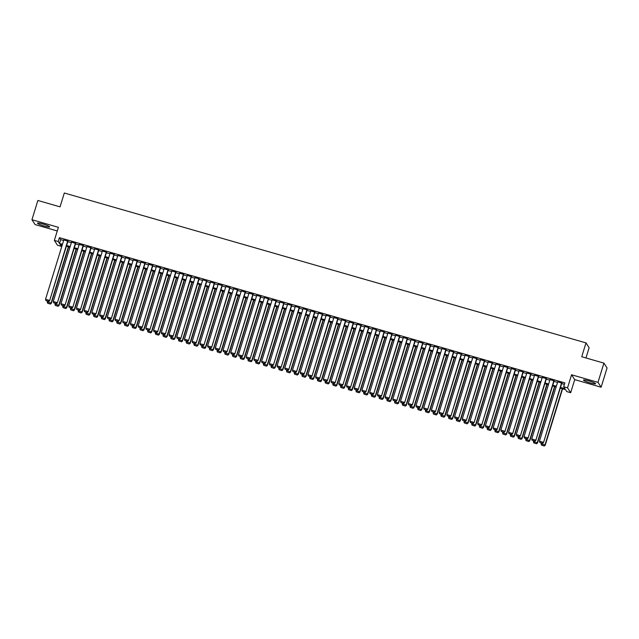 <?xml version="1.0" encoding="UTF-8"?>
<svg xmlns="http://www.w3.org/2000/svg" width="639" height="639" viewBox="0 0 639 639"><rect width="100%" height="100%" fill="white"/><g stroke="black" fill="none" stroke-linecap="round" stroke-linejoin="round"><path stroke-width="0.96" d="M44.211 226.054A6.334 0.791 -162.9 0 0 49.602 226.893A6.334 0.791 -162.9 0 0 42.885 224.009A6.334 0.791 -162.9 0 0 37.501 223.171A6.334 0.791 -162.9 0 0 44.211 226.054M590.188 382.929A6.334 0.791 -162.9 0 0 595.58 383.767A6.334 0.791 -162.9 0 0 588.87 380.884A6.334 0.791 -162.9 0 0 583.479 380.045A6.334 0.791 -162.9 0 0 590.188 382.929M61.799 244.889L61.352 246.366L57.494 245.256L54.355 240.4L58.213 241.51L59.483 243.475L62.454 244.33M585.979 357.968L589.126 347.752L585.987 342.895L64.315 193.002L60.058 206.852L37.869 200.478L31.95 219.72L35.081 224.577L57.262 230.951M585.987 342.895L581.73 356.746L603.919 363.12L607.05 367.976L601.131 387.218L597.992 382.362L571.562 374.766L567.536 387.849L570.675 392.713L566.817 391.603L565.547 389.63L560.275 388.121M571.562 374.766L574.701 379.622L601.131 387.218M574.701 379.622L570.675 392.713M603.919 363.12L597.992 382.362M67.942 241.159L63.796 239.968M75.658 243.371L71.512 242.181M83.374 245.592L79.228 244.402M91.089 247.812L86.944 246.622M98.813 250.025L94.66 248.835M106.529 252.245L102.384 251.055M114.245 254.458L110.1 253.268M121.961 256.678L117.816 255.488M129.677 258.899L125.532 257.709M137.393 261.111L133.247 259.921M145.109 263.332L140.963 262.142M152.825 265.544L148.679 264.354M160.549 267.765L156.403 266.575M168.265 269.985L164.119 268.795M175.981 272.198L171.835 271.008M183.697 274.419L179.551 273.228M191.412 276.631L187.267 275.441M199.128 278.852L194.983 277.661M206.844 281.072L202.699 279.882M214.568 283.285L210.423 282.095M222.284 285.505L218.139 284.315M230 287.718L225.855 286.528M237.716 289.938L233.57 288.748M245.432 292.159L241.286 290.969M253.148 294.371L249.002 293.181M260.864 296.592L256.718 295.402M268.588 298.804L264.442 297.614M276.304 301.025L272.158 299.835M284.02 303.245L279.874 302.055M291.735 305.458L287.59 304.268M299.451 307.678L295.306 306.488M307.167 309.891L303.022 308.701M314.883 312.112L310.738 310.921M322.607 314.332L318.462 313.134M330.323 316.545L326.178 315.354M338.039 318.765L333.893 317.575M345.755 320.978L341.609 319.788M353.471 323.198L349.325 322.008M361.187 325.419L357.041 324.221M368.903 327.631L364.757 326.441M376.627 329.852L372.481 328.662M384.343 332.064L380.197 330.874M392.058 334.285L387.913 333.095M399.774 336.505L395.629 335.307M407.49 338.718L403.345 337.528M415.206 340.938L411.061 339.748M422.922 343.151L418.777 341.961M430.646 345.372L426.501 344.181M438.362 347.592L434.216 346.394M446.078 349.805L441.932 348.614M453.794 352.025L449.648 350.835M461.51 354.238L457.364 353.047M469.226 356.458L465.08 355.268M476.942 358.679L472.796 357.481M484.666 360.891L480.52 359.701M492.381 363.112L488.236 361.922M500.097 365.324L495.952 364.134M507.813 367.545L503.668 366.355M515.529 369.765L511.384 368.567M523.245 371.978L519.1 370.788M530.961 374.198L526.816 373.008M538.685 376.411L534.539 375.221M546.401 378.631L542.255 377.441M554.117 380.852L549.971 379.654M560.491 387.434L564.956 388.712L563.678 386.747L564.868 382.897L59.395 237.66L60.665 239.633L63.636 240.48M67.782 241.67L71.352 242.7M75.498 243.89L79.068 244.921M83.214 246.111L86.784 247.133M90.93 248.323L94.508 249.354M98.654 250.544L102.224 251.566M106.37 252.756L109.94 253.787M114.085 254.977L117.656 256.007M121.801 257.197L125.372 258.22M129.517 259.41L133.088 260.44M137.233 261.631L140.804 262.653M144.949 263.843L148.528 264.873M152.673 266.064L156.243 267.094M160.389 268.284L163.959 269.307M168.105 270.497L171.675 271.527M175.821 272.717L179.391 273.74M183.537 274.93L187.107 275.96M191.253 277.15L194.823 278.181M198.969 279.371L202.547 280.393M206.693 281.583L210.263 282.614M214.408 283.804L217.979 284.826M222.124 286.016L225.695 287.047M229.84 288.237L233.411 289.267M237.556 290.457L241.127 291.48M245.272 292.67L248.843 293.7M252.988 294.891L256.566 295.913M260.712 297.103L264.282 298.133M268.428 299.324L271.998 300.346M276.144 301.544L279.714 302.567M283.86 303.757L287.43 304.787M291.576 305.977L295.146 307M299.292 308.19L302.862 309.22M307.008 310.41L310.586 311.433M314.731 312.631L318.302 313.653M322.447 314.843L326.018 315.874M330.163 317.064L333.734 318.086M337.879 319.276L341.45 320.307M345.595 321.497L349.166 322.519M353.311 323.717L356.882 324.74M361.027 325.93L364.605 326.96M368.751 328.15L372.321 329.173M376.467 330.363L380.037 331.393M384.183 332.584L387.753 333.606M391.899 334.804L395.469 335.826M399.615 337.017L403.185 338.047M407.331 339.237L410.901 340.26M415.046 341.45L418.625 342.48M422.77 343.67L426.341 344.693M430.486 345.891L434.057 346.913M438.202 348.103L441.773 349.134M445.918 350.324L449.489 351.346M453.634 352.536L457.204 353.567M461.35 354.757L464.92 355.779M469.066 356.977L472.644 358M476.79 359.19L480.36 360.22M484.506 361.41L488.076 362.433M492.222 363.623L495.792 364.653M499.938 365.843L503.508 366.866M507.654 368.064L511.224 369.086M515.369 370.277L518.94 371.307M523.085 372.497L526.656 373.519M530.809 374.71L534.38 375.74M538.525 376.93L542.096 377.953M546.241 379.151L549.812 380.173M553.957 381.363L557.527 382.394M561.673 383.584L564.413 384.366M561.833 383.065L557.687 381.874M54.355 240.4L58.381 227.316L31.95 219.72M59.395 237.66L58.213 241.51M563.678 386.747L567.536 387.849M62.239 245.017L60.082 244.394L61.352 246.366M556.13 386.93L552.559 385.9M548.414 384.71L544.843 383.68M540.698 382.489L537.127 381.467M532.982 380.277L529.411 379.246M525.266 378.056L521.696 377.034M517.55 375.844L513.98 374.813M509.826 373.623L506.256 372.593M502.11 371.403L498.54 370.38M494.394 369.19L490.824 368.16M486.678 366.97L483.108 365.947M478.962 364.757L475.392 363.727M471.247 362.537L467.676 361.506M463.531 360.316L459.96 359.294M455.815 358.104L452.236 357.073M448.091 355.883L444.52 354.861M440.375 353.671L436.804 352.64M432.659 351.45L429.089 350.428M424.943 349.229L421.373 348.207M417.227 347.017L413.657 345.987M409.511 344.796L405.941 343.774M401.795 342.584L398.217 341.553M394.071 340.363L390.501 339.341M386.355 338.143L382.785 337.12M378.639 335.93L375.069 334.9M370.924 333.71L367.353 332.687M363.208 331.497L359.637 330.467M355.492 329.277L351.921 328.254M347.776 327.056L344.197 326.034M340.052 324.844L336.481 323.813M332.336 322.623L328.765 321.601M324.62 320.411L321.05 319.38M316.904 318.19L313.334 317.168M309.188 315.97L305.618 314.947M301.472 313.757L297.902 312.727M293.756 311.536L290.178 310.514M286.032 309.324L282.462 308.294M278.316 307.103L274.746 306.081M270.601 304.883L267.03 303.86M262.885 302.67L259.314 301.64M255.169 300.45L251.598 299.427M247.453 298.237L243.882 297.207M239.737 296.017L236.158 294.994M232.013 293.796L228.442 292.774M224.297 291.584L220.727 290.553M216.581 289.363L213.011 288.341M208.865 287.151L205.295 286.12M201.149 284.93L197.579 283.908M193.433 282.71L189.863 281.687M185.717 280.497L182.139 279.467M177.993 278.277L174.423 277.254M170.278 276.064L166.707 275.034M162.562 273.843L158.991 272.821M154.846 271.623L151.275 270.601M147.13 269.41L143.559 268.38M139.414 267.19L135.843 266.167M131.698 264.977L128.119 263.947M123.974 262.757L120.404 261.734M116.258 260.536L112.688 259.514M108.542 258.324L104.972 257.293M100.826 256.103L97.256 255.081M93.11 253.891L89.54 252.86M85.394 251.67L81.824 250.648M77.678 249.45L74.108 248.427M69.955 247.237L66.384 246.207M66.6 245.52L70.17 246.55M74.316 247.74L77.886 248.763M82.032 249.953L85.602 250.983M89.748 252.173L93.318 253.204M97.463 254.394L101.042 255.416M105.187 256.606L108.758 257.637M112.903 258.827L116.474 259.849M120.619 261.039L124.19 262.07M128.335 263.26L131.906 264.29M136.051 265.481L139.621 266.503M143.767 267.693L147.337 268.723M151.483 269.914L155.061 270.936M159.207 272.126L162.777 273.157M166.923 274.347L170.493 275.369M174.639 276.567L178.209 277.59M182.355 278.78L185.925 279.81M190.071 281L193.641 282.023M197.786 283.213L201.357 284.243M205.502 285.433L209.073 286.456M213.226 287.654L216.797 288.676M220.942 289.866L224.513 290.897M228.658 292.087L232.229 293.109M236.374 294.299L239.944 295.33M244.09 296.52L247.66 297.542M251.806 298.74L255.376 299.763M259.522 300.953L263.092 301.983M267.246 303.174L270.816 304.196M274.962 305.386L278.532 306.416M282.678 307.607L286.248 308.629M290.394 309.827L293.964 310.85M298.109 312.04L301.68 313.07M305.825 314.26L309.396 315.283M313.541 316.473L317.112 317.503M321.265 318.693L324.836 319.716M328.981 320.914L332.552 321.936M336.697 323.126L340.267 324.157M344.413 325.347L347.983 326.369M352.129 327.559L355.699 328.59M359.845 329.78L363.415 330.802M367.561 332L371.131 333.023M375.285 334.213L378.855 335.243M383.001 336.433L386.571 337.456M390.717 338.646L394.287 339.676M398.432 340.867L402.003 341.889M406.148 343.087L409.719 344.109M413.864 345.3L417.435 346.33M421.58 347.52L425.151 348.543M429.296 349.733L432.875 350.763M437.02 351.953L440.591 352.976M444.736 354.174L448.306 355.196M452.452 356.386L456.022 357.417M460.168 358.607L463.738 359.629M467.884 360.819L471.454 361.85M475.6 363.04L479.17 364.062M483.316 365.26L486.894 366.283M491.04 367.473L494.61 368.503M498.755 369.693L502.326 370.716M506.471 371.906L510.042 372.936M514.187 374.127L517.758 375.149M521.903 376.347L525.474 377.369M529.619 378.56L533.19 379.59M537.335 380.78L540.913 381.803M545.059 382.993L548.629 384.023M552.775 385.213L556.345 386.236M60.665 239.633L59.483 243.475M561.617 382.737L543.509 442.635L561.905 382.817M557.759 381.627L539.436 441.198L543.294 442.308L542.471 443.242L539.771 442.468L542.471 443.242M543.509 442.635L542.559 443.37M539.771 442.468L539.436 441.198M562.288 388.696L544.987 444.936L541.129 443.825L541.377 443.035M544.164 445.87L541.465 445.095L544.252 445.998L545.203 445.263L562.576 388.776M541.129 443.825L541.465 445.095M544.252 445.998L545.203 445.263M553.901 380.517L535.786 440.423L554.189 380.604M550.043 379.414L531.72 438.985L535.578 440.095L534.755 441.022L532.055 440.247L534.755 441.022M535.786 440.423L534.835 441.158M532.055 440.247L531.72 438.985M546.185 378.304L528.07 438.202L546.473 378.384M542.327 377.194L524.004 436.764L527.862 437.875L527.039 438.809L524.339 438.034L527.039 438.809M528.07 438.202L527.119 438.937M524.339 438.034L524.004 436.764M538.469 376.083L520.354 435.982L538.757 376.171M534.611 374.973L516.288 434.552L520.146 435.654L519.323 436.589L516.616 435.814L519.323 436.589M520.354 435.982L519.403 436.725M516.616 435.814L516.288 434.552M530.753 373.871L512.638 433.769L531.041 373.951M526.895 372.761L508.564 432.331L512.422 433.442L511.599 434.376L508.9 433.593L511.599 434.376M512.638 433.769L511.687 434.504M508.9 433.593L508.564 432.331M554.572 386.475L537.271 442.715L533.413 441.613L533.661 440.814M536.448 443.65L533.749 442.875L536.536 443.786L537.487 443.043L554.86 386.563M533.413 441.613L533.749 442.875M536.536 443.786L537.487 443.043M546.856 384.263L529.555 440.503L525.697 439.392L525.937 438.602M528.733 441.429L526.033 440.654L528.812 441.565L529.763 440.83L547.144 384.343M525.697 439.392L526.033 440.654M528.812 441.565L529.763 440.83M539.14 382.042L521.839 438.282L517.981 437.172L518.221 436.381M521.017 439.217L518.317 438.442L521.097 439.344L522.047 438.61L539.428 382.13M517.981 437.172L518.317 438.442M521.097 439.344L522.047 438.61M531.424 379.83L514.123 436.07L510.265 434.959L510.505 434.161M513.301 436.996L510.593 436.221L513.381 437.132L514.331 436.397L531.712 379.909M510.265 434.959L510.593 436.221M513.381 437.132L514.331 436.397M523.037 371.65L504.922 431.549L523.325 371.73M519.18 370.54L500.848 430.111L504.706 431.221L503.883 432.156L501.184 431.381L503.883 432.156M504.922 431.549L503.971 432.284M501.184 431.381L500.848 430.111M523.708 377.609L506.407 433.849L502.542 432.739L502.789 431.948M505.577 434.784L502.877 434.009L505.665 434.911L506.615 434.177L523.996 377.689M502.542 432.739L502.877 434.009M505.665 434.911L506.615 434.177M515.322 369.438L497.206 429.336L515.609 369.518M511.464 368.328L493.132 427.898L496.99 429.009L496.168 429.935L493.468 429.16L496.168 429.935M497.206 429.336L496.255 430.071M493.468 429.16L493.132 427.898M515.985 375.389L498.684 431.629L494.826 430.526L495.073 429.727M497.861 432.563L495.161 431.788L497.949 432.699L498.899 431.956L516.272 375.476M494.826 430.526L495.161 431.788M497.949 432.699L498.899 431.956M507.598 367.217L489.49 427.116L507.885 367.297M503.74 366.107L485.416 425.678L489.274 426.788L488.452 427.723L485.752 426.948L488.452 427.723M489.49 427.116L488.539 427.85M485.752 426.948L485.416 425.678M508.269 373.176L490.968 429.416L487.11 428.306L487.357 427.515M490.145 430.343L487.445 429.568L490.233 430.478L491.183 429.743L508.556 373.256M487.11 428.306L487.445 429.568M490.233 430.478L491.183 429.743M499.882 364.997L481.766 424.895L500.169 365.085M496.024 363.895L477.7 423.465L481.558 424.568L480.736 425.502L478.036 424.727L480.736 425.502M481.766 424.895L480.816 425.638M478.036 424.727L477.7 423.465M500.553 370.955L483.252 427.195L479.394 426.085L479.641 425.294M482.429 428.13L479.729 427.355L482.517 428.258L483.467 427.523L500.84 371.043M479.394 426.085L479.729 427.355M482.517 428.258L483.467 427.523M492.166 362.784L474.05 422.683L492.453 362.864M488.308 361.674L469.984 421.245L473.842 422.355L473.02 423.29L470.32 422.507L473.02 423.29M474.05 422.683L473.1 423.417M470.32 422.507L469.984 421.245M492.837 368.743L475.536 424.983L471.678 423.873L471.917 423.074M474.713 425.909L472.013 425.135L474.801 426.045L475.743 425.31L493.124 368.823M471.678 423.873L472.013 425.135M474.801 426.045L475.743 425.31M484.45 360.564L466.334 420.462L484.737 360.644M480.592 359.453L462.269 419.024L466.127 420.135L465.304 421.069L462.596 420.294L465.304 421.069M466.334 420.462L465.384 421.197M462.596 420.294L462.269 419.024M485.121 366.522L467.82 422.762L463.962 421.652L464.202 420.861M466.997 423.697L464.297 422.922L467.077 423.825L468.028 423.09L485.408 366.602M463.962 421.652L464.297 422.922M467.077 423.825L468.028 423.09M476.734 358.351L458.618 418.249L477.021 358.431M472.876 357.241L454.545 416.812L458.411 417.922L457.58 418.849L454.88 418.074L457.58 418.849M458.618 418.249L457.668 418.984M454.88 418.074L454.545 416.812M477.405 364.302L460.104 420.542L456.246 419.44L456.486 418.641M459.281 421.476L456.573 420.702L459.361 421.612L460.312 420.869L477.692 364.39M456.246 419.44L456.573 420.702M459.361 421.612L460.312 420.869M469.018 356.131L450.902 416.029L469.306 356.211M465.16 355.02L446.829 414.591L450.687 415.701L449.864 416.636L447.164 415.861L449.864 416.636M450.902 416.029L449.952 416.764M447.164 415.861L446.829 414.591M469.689 362.089L452.388 418.329L448.522 417.219L448.77 416.428M451.557 419.256L448.858 418.481L451.645 419.392L452.596 418.657L469.977 362.169M448.522 417.219L448.858 418.481M451.645 419.392L452.596 418.657M461.965 359.869L444.664 416.109L440.806 414.999L441.054 414.208M443.841 417.043L441.142 416.269L443.929 417.171L444.88 416.436L462.253 359.957M440.806 414.999L441.142 416.269M443.929 417.171L444.88 416.436M454.249 357.656L436.948 413.896L433.09 412.786L433.338 411.987M436.125 414.823L433.426 414.048L436.213 414.959L437.164 414.224L454.537 357.736M433.09 412.786L433.426 414.048M436.213 414.959L437.164 414.224M461.302 353.91L443.186 413.808L461.59 353.998M457.444 352.808L439.113 412.379L442.971 413.481L442.148 414.415L439.448 413.641L442.148 414.415M443.186 413.808L442.236 414.551M439.448 413.641L439.113 412.379M453.578 351.698L435.471 411.596L453.866 351.777M449.72 350.587L431.397 410.158L435.255 411.268L434.432 412.203L431.732 411.42L434.432 412.203M435.471 411.596L434.52 412.331M431.732 411.42L431.397 410.158M445.862 349.477L427.747 409.375L446.15 349.557M442.004 348.367L423.681 407.938L427.539 409.048L426.716 409.982L424.016 409.208L426.716 409.982M427.747 409.375L426.804 410.11M424.016 409.208L423.681 407.938M446.533 355.436L429.232 411.676L425.374 410.565L425.622 409.775M428.41 412.61L425.71 411.836L428.497 412.738L429.448 412.003L446.821 355.516M425.374 410.565L425.71 411.836M428.497 412.738L429.448 412.003M438.146 347.265L420.031 407.163L438.434 347.344M434.288 346.154L415.965 405.725L419.823 406.835L419 407.762L416.301 406.987L419 407.762M420.031 407.163L419.08 407.898M416.301 406.987L415.965 405.725M438.817 353.215L421.516 409.455L417.658 408.353L417.898 407.554M420.694 410.39L417.994 409.615L420.781 410.526L421.724 409.783L439.105 353.303M417.658 408.353L417.994 409.615M420.781 410.526L421.724 409.783M430.43 345.044L412.315 404.942L430.718 345.124M426.572 343.934L408.249 403.505L412.107 404.615L411.284 405.549L408.577 404.775L411.284 405.549M412.315 404.942L411.364 405.677M408.577 404.775L408.249 403.505M431.101 351.003L413.8 407.243L409.942 406.132L410.182 405.342M412.978 408.169L410.278 407.394L413.058 408.305L414.008 407.57L431.389 351.083M409.942 406.132L410.278 407.394M413.058 408.305L414.008 407.57M422.714 342.823L404.599 402.722L423.002 342.911M418.857 341.721L400.525 401.292L404.391 402.394L403.56 403.329L400.861 402.554L403.56 403.329M404.599 402.722L403.648 403.465M400.861 402.554L400.525 401.292M423.385 348.782L406.084 405.022L402.227 403.912L402.466 403.121M405.262 405.957L402.554 405.182L405.342 406.084L406.292 405.35L423.673 348.87M402.227 403.912L402.554 405.182M405.342 406.084L406.292 405.35M414.999 340.611L396.883 400.509L415.286 340.691M411.141 339.501L392.809 399.071L396.667 400.182L395.845 401.116L393.145 400.333L395.845 401.116M396.883 400.509L395.932 401.244M393.145 400.333L392.809 399.071M415.669 346.57L398.369 402.81L394.503 401.699L394.75 400.901M397.538 403.736L394.838 402.961L397.626 403.872L398.576 403.137L415.957 346.65M394.503 401.699L394.838 402.961M397.626 403.872L398.576 403.137M407.283 338.39L389.167 398.289L407.57 338.47M403.425 337.28L385.093 396.851L388.951 397.961L388.129 398.896L385.429 398.121L388.129 398.896M389.167 398.289L388.216 399.024M385.429 398.121L385.093 396.851M407.946 344.349L390.645 400.589L386.787 399.479L387.034 398.688M389.822 401.524L387.122 400.749L389.91 401.651L390.86 400.917L408.233 344.429M386.787 399.479L387.122 400.749M389.91 401.651L390.86 400.917M399.559 336.178L381.451 396.076L399.846 336.258M395.701 335.068L377.377 394.638L381.235 395.749L380.413 396.675L377.713 395.9L380.413 396.675M381.451 396.076L380.501 396.811M377.713 395.9L377.377 394.638M400.23 342.129L382.929 398.369L379.071 397.266L379.318 396.468M382.106 399.303L379.406 398.528L382.194 399.439L383.144 398.696L400.517 342.216M379.071 397.266L379.406 398.528M382.194 399.439L383.144 398.696M391.843 333.957L373.727 393.856L392.13 334.037M387.985 332.847L369.661 392.418L373.519 393.528L372.697 394.463L369.997 393.688L372.697 394.463M373.727 393.856L372.785 394.59M369.997 393.688L369.661 392.418M392.514 339.916L375.213 396.156L371.355 395.046L371.602 394.255M374.39 397.091L371.69 396.308L374.478 397.218L375.428 396.484L392.801 339.996M371.355 395.046L371.69 396.308M374.478 397.218L375.428 396.484M384.127 331.737L366.011 391.635L384.414 331.825M380.269 330.635L361.946 390.205L365.804 391.308L364.981 392.242L362.281 391.467L364.981 392.242M366.011 391.635L365.061 392.378M362.281 391.467L361.946 390.205M376.411 329.524L358.295 389.423L376.698 329.604M372.553 328.414L354.23 387.985L358.088 389.095L357.265 390.03L354.557 389.247L357.265 390.03M358.295 389.423L357.345 390.157M354.557 389.247L354.23 387.985M368.695 327.304L350.579 387.202L368.983 327.384M364.837 326.194L346.506 385.764L350.372 386.875L349.541 387.809L346.841 387.034L349.541 387.809M350.579 387.202L349.629 387.937M346.841 387.034L346.506 385.764M384.798 337.696L367.497 393.936L363.639 392.825L363.879 392.034M366.674 394.87L363.974 394.095L366.762 394.998L367.705 394.263L385.085 337.783M363.639 392.825L363.974 394.095M366.762 394.998L367.705 394.263M377.082 335.483L359.781 391.723L355.923 390.613L356.163 389.814M358.958 392.65L356.258 391.875L359.038 392.785L359.989 392.05L377.369 335.563M355.923 390.613L356.258 391.875M359.038 392.785L359.989 392.05M369.366 333.262L352.065 389.502L348.207 388.392L348.447 387.601M351.242 390.437L348.535 389.662L351.322 390.565L352.273 389.83L369.654 333.342M348.207 388.392L348.535 389.662M351.322 390.565L352.273 389.83M360.979 325.091L342.863 384.99L361.267 325.171M357.121 323.981L338.79 383.552L342.648 384.662L341.825 385.589L339.125 384.814L341.825 385.589M342.863 384.99L341.913 385.724M339.125 384.814L338.79 383.552M361.65 331.042L344.349 387.282L340.483 386.18L340.731 385.381M343.518 388.216L340.819 387.442L343.606 388.352L344.557 387.609L361.938 331.13M340.483 386.18L340.819 387.442M343.606 388.352L344.557 387.609M353.263 322.871L335.148 382.769L353.551 322.951M349.405 321.76L331.074 381.331L334.932 382.441L334.109 383.376L331.409 382.601L334.109 383.376M335.148 382.769L334.197 383.504M331.409 382.601L331.074 381.331M353.926 328.829L336.625 385.069L332.767 383.959L333.015 383.168M335.802 386.004L333.103 385.221L335.89 386.132L336.841 385.397L354.214 328.909M332.767 383.959L333.103 385.221M335.89 386.132L336.841 385.397M345.547 320.65L327.432 380.548L345.827 320.738M341.681 319.548L323.358 379.119L327.216 380.221L326.393 381.156L323.693 380.381L326.393 381.156M327.432 380.548L326.481 381.291M323.693 380.381L323.358 379.119M346.21 326.609L328.909 382.849L325.051 381.739L325.299 380.948M328.087 383.783L325.387 383.009L328.174 383.911L329.125 383.176L346.498 326.697M325.051 381.739L325.387 383.009M328.174 383.911L329.125 383.176M337.823 318.438L319.708 378.336L338.111 318.518M333.965 317.327L315.642 376.898L319.5 378.008L318.677 378.943L315.978 378.16L318.677 378.943M319.708 378.336L318.765 379.071M315.978 378.16L315.642 376.898M338.494 324.396L321.193 380.636L317.335 379.526L317.583 378.727M320.371 381.563L317.671 380.788L320.458 381.699L321.409 380.964L338.782 324.476M317.335 379.526L317.671 380.788M320.458 381.699L321.409 380.964M330.107 316.217L311.992 376.115L330.395 316.297M326.249 315.107L307.926 374.678L311.784 375.788L310.961 376.722L308.262 375.948L310.961 376.722M311.992 376.115L311.041 376.85M308.262 375.948L307.926 374.678M322.391 314.005L304.276 373.903L322.679 314.084M318.534 312.894L300.21 372.465L304.068 373.575L303.245 374.502L300.538 373.727L303.245 374.502M304.276 373.903L303.325 374.638M300.538 373.727L300.21 372.465M314.676 311.784L296.56 371.682L314.963 311.864M310.818 310.674L292.486 370.245L296.352 371.355L295.53 372.289L292.822 371.515L295.53 372.289M296.56 371.682L295.609 372.417M292.822 371.515L292.486 370.245M330.778 322.176L313.477 378.416L309.619 377.306L309.859 376.515M312.655 379.35L309.955 378.576L312.743 379.478L313.685 378.743L331.066 322.256M309.619 377.306L309.955 378.576M312.743 379.478L313.685 378.743M323.062 319.955L305.762 376.195L301.904 375.093L302.143 374.294M304.939 377.13L302.239 376.355L305.019 377.266L305.969 376.523L323.35 320.043M301.904 375.093L302.239 376.355M305.019 377.266L305.969 376.523M315.346 317.743L298.046 373.983L294.188 372.872L294.427 372.082M297.223 374.917L294.515 374.134L297.303 375.045L298.253 374.31L315.634 317.823M294.188 372.872L294.515 374.134M297.303 375.045L298.253 374.31M306.96 309.564L288.844 369.462L307.247 309.651M303.102 308.461L284.77 368.032L288.628 369.134L287.806 370.069L285.106 369.294L287.806 370.069M288.844 369.462L287.893 370.205M285.106 369.294L284.77 368.032M307.631 315.522L290.33 371.762L286.464 370.652L286.711 369.861M289.507 372.697L286.799 371.922L289.587 372.825L290.537 372.09L307.918 315.61M286.464 370.652L286.799 371.922M289.587 372.825L290.537 372.09M299.244 307.351L281.128 367.249L299.531 307.431M295.386 306.241L277.054 365.812L280.912 366.922L280.09 367.856L277.39 367.074L280.09 367.856M281.128 367.249L280.178 367.984M277.39 367.074L277.054 365.812M299.907 313.31L282.606 369.55L278.748 368.439L278.995 367.641M281.783 370.476L279.083 369.701L281.871 370.612L282.821 369.877L300.194 313.39M278.748 368.439L279.083 369.701M281.871 370.612L282.821 369.877M291.528 305.13L273.412 365.029L291.807 305.21M287.662 304.02L269.338 363.591L273.196 364.701L272.374 365.636L269.674 364.861L272.374 365.636M273.412 365.029L272.462 365.764M269.674 364.861L269.338 363.591M292.191 311.089L274.89 367.329L271.032 366.219L271.279 365.428M274.067 368.264L271.367 367.489L274.155 368.391L275.105 367.657L292.478 311.169M271.032 366.219L271.367 367.489M274.155 368.391L275.105 367.657M283.804 302.918L265.696 362.816L284.091 302.998M279.946 301.808L261.623 361.378L265.481 362.489L264.658 363.415L261.958 362.64L264.658 363.415M265.696 362.816L264.746 363.551M261.958 362.64L261.623 361.378M284.475 308.877L267.174 365.109L263.316 364.006L263.564 363.208M266.351 366.043L263.651 365.268L266.439 366.179L267.39 365.436L284.762 308.957M263.316 364.006L263.651 365.268M266.439 366.179L267.39 365.436M276.088 300.697L257.972 360.596L276.375 300.777M272.23 299.587L253.907 359.158L257.765 360.268L256.942 361.203L254.242 360.428L256.942 361.203M257.972 360.596L257.022 361.331M254.242 360.428L253.907 359.158M276.759 306.656L259.458 362.896L255.6 361.786L255.84 360.995M258.635 363.831L255.935 363.048L258.723 363.958L259.674 363.224L277.046 306.736M255.6 361.786L255.935 363.048M258.723 363.958L259.674 363.224M268.372 298.477L250.256 358.375L268.66 298.565M264.514 297.375L246.191 356.945L250.049 358.048L249.226 358.982L246.526 358.207L249.226 358.982M250.256 358.375L249.306 359.118M246.526 358.207L246.191 356.945M269.043 304.436L251.742 360.676L247.884 359.565L248.124 358.775M250.919 361.61L248.22 360.835L250.999 361.738L251.95 361.003L269.331 304.523M247.884 359.565L248.22 360.835M250.999 361.738L251.95 361.003M260.656 296.264L242.54 356.163L260.944 296.344M256.798 295.154L238.467 354.725L242.333 355.835L241.51 356.77L238.802 355.987L241.51 356.77M242.54 356.163L241.59 356.897M238.802 355.987L238.467 354.725M261.327 302.223L244.026 358.463L240.168 357.353L240.408 356.562M243.203 359.39L240.504 358.615L243.283 359.525L244.234 358.791L261.615 302.303M240.168 357.353L240.504 358.615M243.283 359.525L244.234 358.791M252.94 294.044L234.825 353.942L253.228 294.124M249.082 292.934L230.751 352.504L234.609 353.615L233.786 354.549L231.086 353.774L233.786 354.549M234.825 353.942L233.874 354.677M231.086 353.774L230.751 352.504M253.611 300.003L236.31 356.243L232.444 355.132L232.692 354.341M235.487 357.177L232.78 356.402L235.567 357.305L236.518 356.57L253.899 300.082M232.444 355.132L232.78 356.402M235.567 357.305L236.518 356.57M245.224 291.831L227.109 351.73L245.512 291.911M241.366 290.721L223.035 350.292L226.893 351.402L226.07 352.329L223.37 351.554L226.07 352.329M227.109 351.73L226.158 352.464M223.37 351.554L223.035 350.292M245.887 297.79L228.586 354.022L224.728 352.92L224.976 352.121M227.764 354.957L225.064 354.182L227.851 355.092L228.802 354.349L246.175 297.87M224.728 352.92L225.064 354.182M227.851 355.092L228.802 354.349M237.508 289.611L219.393 349.509L237.796 289.691M233.642 288.501L215.319 348.071L219.177 349.182L218.354 350.116L215.655 349.341L218.354 350.116M219.393 349.509L218.442 350.244M215.655 349.341L215.319 348.071M238.171 295.569L220.87 351.809L217.012 350.699L217.26 349.908M220.048 352.744L217.348 351.961L220.136 352.872L221.086 352.137L238.459 295.649M217.012 350.699L217.348 351.961M220.136 352.872L221.086 352.137M229.784 287.39L211.677 347.296L230.072 287.478M225.926 286.288L207.603 345.859L211.461 346.961L210.638 347.896L207.939 347.121L210.638 347.896M211.677 347.296L210.726 348.031M207.939 347.121L207.603 345.859M230.455 293.349L213.154 349.589L209.296 348.479L209.544 347.688M212.332 350.523L209.632 349.749L212.42 350.651L213.37 349.916L230.743 293.437M209.296 348.479L209.632 349.749M212.42 350.651L213.37 349.916M222.068 285.178L203.953 345.076L222.356 285.258M218.211 284.067L199.887 343.638L203.745 344.748L202.922 345.683L200.223 344.9L202.922 345.683M203.953 345.076L203.002 345.811M200.223 344.9L199.887 343.638M222.739 291.136L205.438 347.376L201.581 346.266L201.82 345.475M204.616 348.303L201.916 347.528L204.704 348.439L205.654 347.704L223.027 291.216M201.581 346.266L201.916 347.528M204.704 348.439L205.654 347.704M214.353 282.957L196.237 342.855L214.64 283.037M210.495 281.847L192.171 341.418L196.029 342.528L195.207 343.462L192.507 342.688L195.207 343.462M196.237 342.855L195.286 343.59M192.507 342.688L192.171 341.418M215.023 288.916L197.723 345.156L193.865 344.046L194.104 343.255M196.9 346.09L194.2 345.316L196.98 346.218L197.93 345.483L215.311 288.996M193.865 344.046L194.2 345.316M196.98 346.218L197.93 345.483M206.637 280.745L188.521 340.643L206.924 280.825M202.779 279.634L184.455 339.205L188.313 340.315L187.491 341.242L184.783 340.467L187.491 341.242M188.521 340.643L187.57 341.378M184.783 340.467L184.455 339.205M207.308 286.703L190.007 342.935L186.149 341.833L186.388 341.034M189.184 343.87L186.484 343.095L189.264 344.006L190.214 343.263L207.595 286.783M186.149 341.833L186.484 343.095M189.264 344.006L190.214 343.263M198.921 278.524L180.805 338.422L199.208 278.604M195.063 277.414L176.731 336.985L180.589 338.095L179.767 339.029L177.067 338.255L179.767 339.029M180.805 338.422L179.855 339.157M177.067 338.255L176.731 336.985M199.592 284.483L182.291 340.723L178.433 339.613L178.672 338.822M181.468 341.657L178.76 340.875L181.548 341.785L182.498 341.05L199.879 284.563M178.433 339.613L178.76 340.875M181.548 341.785L182.498 341.05M191.205 276.304L173.089 336.21L191.492 276.391M187.347 275.201L169.015 334.772L172.873 335.874L172.051 336.809L169.351 336.034L172.051 336.809M173.089 336.21L172.139 336.945M169.351 336.034L169.015 334.772M191.868 282.262L174.567 338.502L170.709 337.392L170.956 336.601M173.744 339.437L171.044 338.662L173.832 339.565L174.782 338.83L192.155 282.35M170.709 337.392L171.044 338.662M173.832 339.565L174.782 338.83M183.489 274.091L165.373 333.989L183.776 274.171M179.623 272.981L161.3 332.552L165.158 333.662L164.335 334.596L161.635 333.814L164.335 334.596M165.373 333.989L164.423 334.724M161.635 333.814L161.3 332.552M184.152 280.05L166.851 336.29L162.993 335.179L163.241 334.389M166.028 337.216L163.328 336.441L166.116 337.352L167.067 336.617L184.439 280.13M162.993 335.179L163.328 336.441M166.116 337.352L167.067 336.617M175.765 271.871L157.657 331.769L176.052 271.958M171.907 270.76L153.584 330.331L157.442 331.441L156.619 332.376L153.919 331.601L156.619 332.376M157.657 331.769L156.707 332.504M153.919 331.601L153.584 330.331M176.436 277.829L159.135 334.069L155.277 332.959L155.525 332.168M158.312 335.004L155.612 334.229L158.4 335.132L159.351 334.397L176.723 277.909M155.277 332.959L155.612 334.229M158.4 335.132L159.351 334.397M168.049 269.658L149.933 329.556L168.337 269.738M164.191 268.548L145.868 328.119L149.726 329.229L148.903 330.155L146.203 329.381L148.903 330.155M149.933 329.556L148.983 330.291M146.203 329.381L145.868 328.119M168.72 275.617L151.419 331.849L147.561 330.746L147.801 329.948M150.596 332.783L147.897 332.008L150.684 332.919L151.635 332.176L169.008 275.697M147.561 330.746L147.897 332.008M150.684 332.919L151.635 332.176M160.333 267.437L142.217 327.336L160.621 267.517M156.475 266.327L138.152 325.898L142.01 327.008L141.187 327.943L138.487 327.168L141.187 327.943M142.217 327.336L141.267 328.071M138.487 327.168L138.152 325.898M161.004 273.396L143.703 329.636L139.845 328.526L140.085 327.735M142.88 330.571L140.181 329.788L142.96 330.698L143.911 329.964L161.292 273.476M139.845 328.526L140.181 329.788M142.96 330.698L143.911 329.964M152.617 265.217L134.502 325.123L152.905 265.305M148.759 264.115L130.436 323.685L134.294 324.788L133.471 325.722L130.763 324.947L133.471 325.722M134.502 325.123L133.551 325.858M130.763 324.947L130.436 323.685M144.901 263.004L126.786 322.903L145.189 263.084M141.043 261.894L122.712 321.465L126.57 322.575L125.747 323.51L123.047 322.727L125.747 323.51M126.786 322.903L125.835 323.638M123.047 322.727L122.712 321.465M137.185 260.784L119.07 320.682L137.473 260.872M133.327 259.674L114.996 319.244L118.854 320.355L118.031 321.289L115.332 320.514L118.031 321.289M119.07 320.682L118.119 321.417M115.332 320.514L114.996 319.244M129.469 258.571L111.354 318.47L129.757 258.651M125.603 257.461L107.28 317.032L111.138 318.142L110.315 319.069L107.616 318.294L110.315 319.069M111.354 318.47L110.403 319.204M107.616 318.294L107.28 317.032M121.745 256.351L103.638 316.249L122.033 256.431M117.888 255.241L99.564 314.811L103.422 315.922L102.599 316.856L99.9 316.081L102.599 316.856M103.638 316.249L102.687 316.984M99.9 316.081L99.564 314.811M114.03 254.13L95.914 314.037L114.317 254.218M110.172 253.028L91.848 312.599L95.706 313.701L94.884 314.636L92.184 313.861L94.884 314.636M95.914 314.037L94.963 314.771M92.184 313.861L91.848 312.599M153.288 271.176L135.987 327.416L132.129 326.305L132.369 325.515M135.164 328.35L132.465 327.575L135.244 328.478L136.195 327.743L153.576 271.263M132.129 326.305L132.465 327.575M135.244 328.478L136.195 327.743M145.572 268.963L128.271 325.203L124.413 324.093L124.653 323.302M127.449 326.13L124.741 325.355L127.528 326.265L128.479 325.531L145.86 269.043M124.413 324.093L124.741 325.355M127.528 326.265L128.479 325.531M137.848 266.743L120.547 322.983L116.689 321.872L116.937 321.082M119.725 323.917L117.025 323.142L119.812 324.045L120.763 323.31L138.136 266.822M116.689 321.872L117.025 323.142M119.812 324.045L120.763 323.31M130.132 264.53L112.831 320.762L108.973 319.66L109.221 318.861M112.009 321.697L109.309 320.922L112.097 321.832L113.047 321.09L130.42 264.61M108.973 319.66L109.309 320.922M112.097 321.832L113.047 321.09M122.416 262.309L105.115 318.549L101.258 317.439L101.505 316.648M104.293 319.484L101.593 318.701L104.381 319.612L105.331 318.877L122.704 262.389M101.258 317.439L101.593 318.701M104.381 319.612L105.331 318.877M114.7 260.089L97.4 316.329L93.542 315.219L93.781 314.428M96.577 317.263L93.877 316.489L96.665 317.391L97.615 316.656L114.988 260.177M93.542 315.219L93.877 316.489M96.665 317.391L97.615 316.656M106.314 251.918L88.198 311.816L106.601 251.998M102.456 250.807L84.132 310.378L87.99 311.489L87.168 312.423L84.468 311.64L87.168 312.423M88.198 311.816L87.247 312.551M84.468 311.64L84.132 310.378M106.985 257.876L89.684 314.116L85.826 313.006L86.065 312.215M88.861 315.043L86.161 314.268L88.941 315.179L89.891 314.444L107.272 257.956M85.826 313.006L86.161 314.268M88.941 315.179L89.891 314.444M98.598 249.697L80.482 309.596L98.885 249.785M94.74 248.587L76.416 308.158L80.274 309.268L79.452 310.203L76.744 309.428L79.452 310.203M80.482 309.596L79.532 310.33M76.744 309.428L76.416 308.158M99.269 255.656L81.968 311.896L78.11 310.786L78.349 309.995M81.145 312.83L78.445 312.056L81.225 312.958L82.175 312.223L99.556 255.736M78.11 310.786L78.445 312.056M81.225 312.958L82.175 312.223M90.882 247.485L72.766 307.383L91.169 247.565M87.024 246.374L68.692 305.945L72.55 307.055L71.728 307.982L69.028 307.207L71.728 307.982M72.766 307.383L71.816 308.118M69.028 307.207L68.692 305.945M91.553 253.443L74.252 309.675L70.394 308.573L70.633 307.774M73.429 310.61L70.721 309.835L73.509 310.746L74.459 310.003L91.84 253.523M70.394 308.573L70.721 309.835M73.509 310.746L74.459 310.003M83.166 245.264L65.05 305.162L83.453 245.344M79.308 244.154L60.977 303.725L64.835 304.835L64.012 305.769L61.312 304.995L64.012 305.769M65.05 305.162L64.1 305.897M61.312 304.995L60.977 303.725M83.837 251.223L66.528 307.463L62.67 306.353L62.918 305.562M65.705 308.397L63.005 307.615L65.793 308.525L66.744 307.79L84.116 251.303M62.67 306.353L63.005 307.615M65.793 308.525L66.744 307.79M75.45 243.044L57.334 302.95L75.737 243.132M71.584 241.941L53.261 301.512L57.119 302.614L56.296 303.549L53.596 302.774L56.296 303.549M57.334 302.95L56.384 303.685M53.596 302.774L53.261 301.512M76.113 249.002L58.812 305.242L54.954 304.132L55.202 303.341M57.989 306.177L55.289 305.402L58.077 306.305L59.028 305.57L76.4 249.09M54.954 304.132L55.289 305.402M58.077 306.305L59.028 305.57M67.726 240.831L49.618 300.729L68.014 240.911M63.868 239.721L45.545 299.292L49.403 300.402L48.58 301.336L45.88 300.554L48.58 301.336M49.618 300.729L48.668 301.464M45.88 300.554L45.545 299.292M68.397 246.79L51.096 303.03L47.238 301.92L47.486 301.129M50.273 303.956L47.574 303.182L50.361 304.092L51.312 303.357L68.685 246.87M47.238 301.92L47.574 303.182M50.361 304.092L51.312 303.357"/></g></svg>
